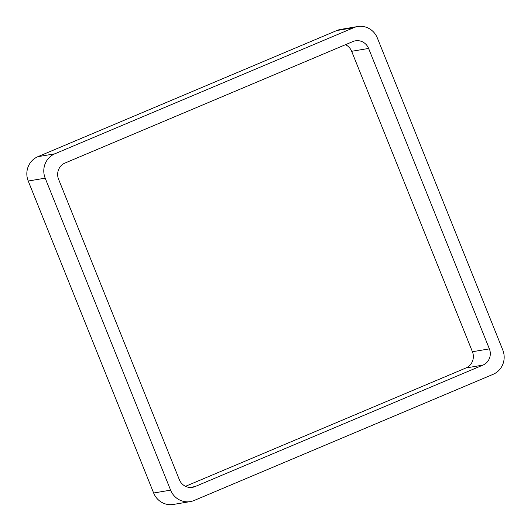 <?xml version="1.0" encoding="UTF-8"?>
<svg xmlns="http://www.w3.org/2000/svg" width="531" height="531" viewBox="0 0 531 531"><rect width="100%" height="100%" fill="white"/><g stroke="black" fill="none" stroke-linecap="round" stroke-linejoin="round"><path stroke-width="0.8" d="M336.82 30.532L37.874 156.685L54.826 153.817L353.779 27.672A18.718 17.988 80.4 0 1 357.628 26.55L340.676 29.411A18.718 17.988 80.4 0 0 336.82 30.532L353.779 27.672M190.324 501.589L173.371 504.45A18.718 17.988 80.4 0 1 153.645 493.007L170.604 490.14A18.718 17.988 80.4 0 0 190.324 501.589A18.718 17.988 80.4 0 0 194.18 500.467L493.126 374.315A18.718 17.988 80.4 0 0 502.771 349.975L377.355 37.993A18.718 17.988 80.4 0 0 357.628 26.55M170.604 490.14L45.188 178.164A18.718 17.988 80.4 0 1 54.826 153.817M153.645 493.007L28.229 181.025L45.188 178.164M37.874 156.685A18.718 17.988 80.4 0 0 28.229 181.025M179.352 479.692L58.583 179.266A12.479 11.994 80.4 0 1 65.008 163.037L352.889 41.564A12.479 11.994 80.4 0 1 355.458 40.814A12.479 11.994 80.4 0 1 368.607 48.447L489.376 348.874A12.479 11.994 80.4 0 1 482.951 365.096L195.069 486.575A12.479 11.994 80.4 0 1 192.501 487.325A12.479 11.994 80.4 0 1 179.352 479.692M185.498 486.323L465.992 367.963A12.479 11.994 80.4 0 0 472.417 351.734L351.648 51.308A12.479 11.994 80.4 0 0 345.502 44.677M351.648 51.308L368.607 48.447M472.417 351.734L489.376 348.874M465.992 367.963L482.951 365.096M189.826 487.458L195.069 486.575"/></g></svg>
